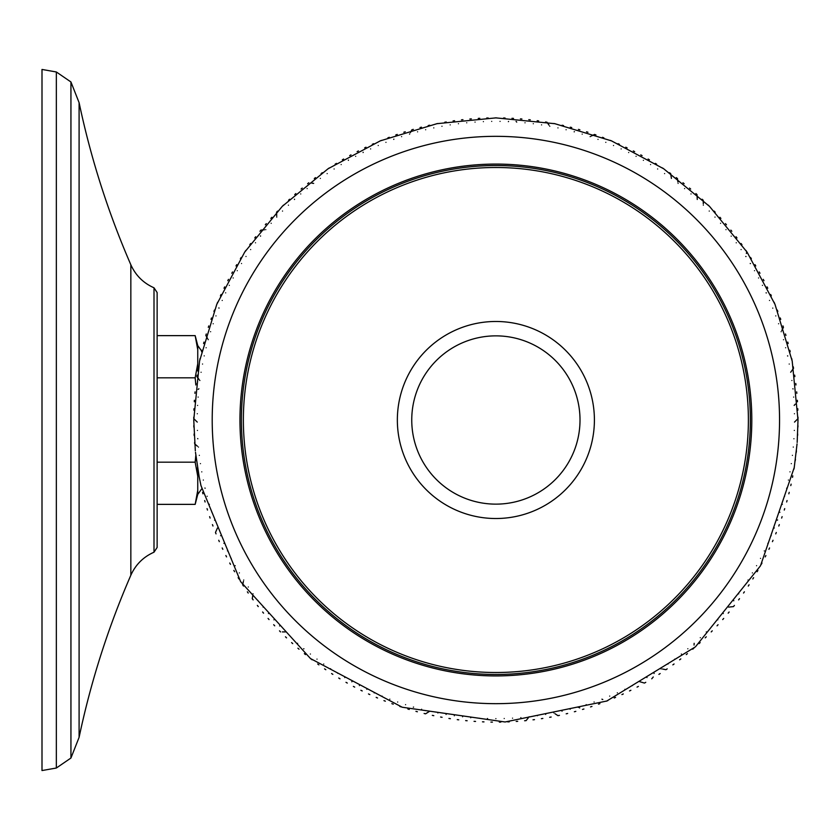 <?xml version="1.0" encoding="UTF-8"?>
<svg xmlns="http://www.w3.org/2000/svg" width="840" height="840" viewBox="0 0 840 840"><rect width="100%" height="100%" fill="white"/><g stroke="black" fill="none" stroke-linecap="round" stroke-linejoin="round"><path stroke-width="1.26" d="M42 770.553L42 69.447L56.343 71.978L56.343 768.023L42 770.553M197.747 371.038L197.747 349.671L195.163 335.632L157.133 335.632L157.133 292.551L157.133 547.449L157.133 504.368L195.163 504.368L197.747 494.413L201.716 488.88M197.747 363.783L195.163 377.822L157.133 377.822L157.133 504.368M157.133 462.179L195.163 462.179L197.747 476.217L197.747 490.329L195.163 504.368M195.163 377.822L195.825 384.699M195.825 455.301L195.163 462.179M197.001 495.033L197.201 493.899M794.504 422.09C799.145 426.794 799.145 426.794 794.504 422.09C799.145 426.794 799.145 426.794 794.504 422.09L798 418.645L797.99 417.144M193.767 417.144L193.757 418.645L197.253 422.09C192.612 426.794 192.612 426.794 197.253 422.09C192.612 426.794 192.612 426.794 197.253 422.09M495.884 718.63C500.556 723.314 500.556 723.314 495.884 718.63C491.211 723.303 491.211 723.303 495.884 718.63C491.211 723.303 491.211 723.303 495.884 718.63M487.546 718.515L487.536 718.515C492.082 723.324 492.082 723.324 487.536 718.515C492.082 723.324 492.082 723.324 487.536 718.515L487.368 718.683M487.536 718.515C482.738 723.062 482.738 723.062 487.536 718.515C482.738 723.062 482.738 723.062 487.536 718.515M479.209 718.169C483.62 723.093 483.62 723.093 479.209 718.169C483.62 723.093 483.62 723.093 479.209 718.169L479.209 718.169C474.285 722.578 474.285 722.578 479.209 718.169C474.285 722.578 474.285 722.578 479.209 718.169M470.894 717.591C465.843 721.854 465.843 721.854 470.894 717.591C465.843 721.854 465.843 721.854 470.894 717.591C475.156 722.642 475.156 722.642 470.894 717.591C475.156 722.642 475.156 722.642 470.894 717.591L470.705 717.749M462.588 716.772C466.715 721.938 466.715 721.938 462.588 716.772C466.715 721.938 466.715 721.938 462.588 716.772C457.422 720.899 457.422 720.899 462.588 716.772M454.314 715.732C458.294 721.004 458.294 721.004 454.314 715.732C449.043 719.702 449.043 719.702 454.314 715.732M446.072 714.452C449.904 719.838 449.904 719.838 446.072 714.452C449.904 719.838 449.904 719.838 446.072 714.452C440.685 718.284 440.685 718.284 446.072 714.452M437.871 712.95C441.556 718.442 441.556 718.442 437.871 712.95C432.38 716.625 432.38 716.625 437.871 712.95C432.38 716.625 432.38 716.625 437.871 712.95M429.713 711.218C424.127 714.735 424.127 714.735 429.713 711.218C433.241 716.803 433.241 716.803 429.713 711.218C433.241 716.803 433.241 716.803 429.713 711.218L425.565 713.822L424.106 713.475M421.606 709.254C424.977 714.945 424.977 714.945 421.606 709.254C424.977 714.945 424.977 714.945 421.606 709.254C415.926 712.614 415.926 712.614 421.606 709.254C415.926 712.614 415.926 712.614 421.606 709.254M413.564 707.07C407.788 710.273 407.788 710.273 413.564 707.07C407.788 710.273 407.788 710.273 413.564 707.07C416.766 712.845 416.766 712.845 413.564 707.07L413.354 707.186M405.584 704.655C408.629 710.525 408.629 710.525 405.584 704.655C408.629 710.525 408.629 710.525 405.584 704.655C399.714 707.7 399.714 707.7 405.584 704.655C399.714 707.7 399.714 707.7 405.584 704.655M397.667 702.02C400.544 707.973 400.544 707.973 397.667 702.02C400.544 707.973 400.544 707.973 397.667 702.02L397.667 702.02C391.724 704.897 391.724 704.897 397.667 702.02M389.834 699.174C392.543 705.201 392.543 705.201 389.834 699.174C392.543 705.201 392.543 705.201 389.834 699.174C383.806 701.883 383.806 701.883 389.834 699.174M382.074 696.098C384.615 702.208 384.615 702.208 382.074 696.098C375.974 698.639 375.974 698.639 382.074 696.098C375.974 698.639 375.974 698.639 382.074 696.098L382.263 696.549M374.409 692.811C368.245 695.184 368.245 695.184 374.409 692.811C368.245 695.184 368.245 695.184 374.409 692.811C376.782 698.985 376.782 698.985 374.409 692.811L374.189 692.905M366.839 689.315C369.044 695.552 369.044 695.552 366.839 689.315C369.044 695.552 369.044 695.552 366.839 689.315C360.612 691.509 360.612 691.509 366.839 689.315M359.373 685.608C361.399 691.908 361.399 691.908 359.373 685.608C361.399 691.908 361.399 691.908 359.373 685.608L359.373 685.608C353.084 687.635 353.084 687.635 359.373 685.608C353.084 687.635 353.084 687.635 359.373 685.608M352.012 681.692C345.66 683.54 345.66 683.54 352.012 681.692C345.66 683.54 345.66 683.54 352.012 681.692C353.85 688.044 353.85 688.044 352.012 681.692C353.85 688.044 353.85 688.044 352.012 681.692L351.781 681.765M344.757 677.575C346.427 683.97 346.427 683.97 344.757 677.575C338.363 679.245 338.363 679.245 344.757 677.575C338.363 679.245 338.363 679.245 344.757 677.575M337.628 673.26C339.119 679.697 339.119 679.697 337.628 673.26C339.119 679.697 339.119 679.697 337.628 673.26C331.191 674.74 331.191 674.74 337.628 673.26C331.191 674.74 331.191 674.74 337.628 673.26M330.614 668.735C331.926 675.224 331.926 675.224 330.614 668.735C331.926 675.224 331.926 675.224 330.614 668.735C324.135 670.047 324.135 670.047 330.614 668.735C324.135 670.047 324.135 670.047 330.614 668.735M323.736 664.03C324.86 670.541 324.86 670.541 323.736 664.03C324.86 670.541 324.86 670.541 323.736 664.03C317.226 665.154 317.226 665.154 323.736 664.03C317.226 665.154 317.226 665.154 323.736 664.03M316.995 659.127C317.93 665.669 317.93 665.669 316.995 659.127C317.93 665.669 317.93 665.669 316.995 659.127C310.454 660.072 310.454 660.072 316.995 659.127C310.454 660.072 310.454 660.072 316.995 659.127M310.38 654.034C311.147 660.607 311.147 660.607 310.38 654.034C311.147 660.607 311.147 660.607 310.38 654.034C303.818 654.801 303.818 654.801 310.38 654.034C303.818 654.801 303.818 654.801 310.38 654.034M303.923 648.764C297.339 649.341 297.339 649.341 303.923 648.764C297.339 649.341 297.339 649.341 303.923 648.764C304.5 655.357 304.5 655.357 303.923 648.764C304.5 655.357 304.5 655.357 303.923 648.764L303.681 648.784M297.612 643.314C298 649.919 298 649.919 297.612 643.314C298 649.919 298 649.919 297.612 643.314C291.007 643.713 291.007 643.713 297.612 643.314C291.007 643.713 291.007 643.713 297.612 643.314M291.449 637.697C291.659 644.301 291.659 644.301 291.449 637.697C284.844 637.907 284.844 637.907 291.449 637.697C284.844 637.907 284.844 637.907 291.449 637.697M285.453 631.9C278.838 631.922 278.838 631.922 285.453 631.9C285.474 638.516 285.474 638.516 285.453 631.9C285.474 638.516 285.474 638.516 285.453 631.9L282.366 631.911M279.615 625.947C279.457 632.551 279.457 632.551 279.615 625.947C279.457 632.551 279.457 632.551 279.615 625.947C273.01 625.779 273.01 625.779 279.615 625.947C273.01 625.779 273.01 625.779 279.615 625.947M273.956 619.825C273.609 626.43 273.609 626.43 273.956 619.825C267.351 619.479 267.351 619.479 273.956 619.825C267.351 619.479 267.351 619.479 273.956 619.825M268.454 613.547C267.928 620.141 267.928 620.141 268.454 613.547C267.928 620.141 267.928 620.141 268.454 613.547C261.87 613.022 261.87 613.022 268.454 613.547C261.87 613.022 261.87 613.022 268.454 613.547M263.141 607.121C262.427 613.694 262.427 613.694 263.141 607.121C262.427 613.694 262.427 613.694 263.141 607.121C256.567 606.407 256.567 606.407 263.141 607.121M258.006 600.558C257.113 607.1 257.113 607.1 258.006 600.558C257.113 607.1 257.113 607.1 258.006 600.558C251.465 599.655 251.465 599.655 258.006 600.558C251.465 599.655 251.465 599.655 258.006 600.558M253.06 593.838C251.979 600.369 251.979 600.369 253.06 593.838C246.54 592.767 246.54 592.767 253.06 593.838C246.54 592.767 246.54 592.767 253.06 593.838M253.155 599.886L252.263 598.678L252.777 595.581M248.304 586.992C247.034 593.481 247.034 593.481 248.304 586.992C247.034 593.481 247.034 593.481 248.304 586.992C241.815 585.732 241.815 585.732 248.304 586.992C241.815 585.732 241.815 585.732 248.304 586.992M243.737 580.02C242.288 586.467 242.288 586.467 243.737 580.02C237.29 578.571 237.29 578.571 243.737 580.02C237.29 578.571 237.29 578.571 243.737 580.02M243.484 586.058L242.666 584.798L243.432 581.343M239.369 572.912C237.741 579.327 237.741 579.327 239.369 572.912C237.741 579.327 237.741 579.327 239.369 572.912C232.953 571.295 232.953 571.295 239.369 572.912C232.953 571.295 232.953 571.295 239.369 572.912M235.19 565.688C233.394 572.05 233.394 572.05 235.19 565.688C233.394 572.05 233.394 572.05 235.19 565.688C228.837 563.892 228.837 563.892 235.19 565.688M231.231 558.359C229.247 564.669 229.247 564.669 231.231 558.359C229.247 564.669 229.247 564.669 231.231 558.359C224.921 556.385 224.921 556.385 231.231 558.359M227.472 550.914C225.32 557.162 225.32 557.162 227.472 550.914C225.32 557.162 225.32 557.162 227.472 550.914C221.225 548.762 221.225 548.762 227.472 550.914M223.913 543.365C221.592 549.559 221.592 549.559 223.913 543.365C221.592 549.559 221.592 549.559 223.913 543.365C217.728 541.044 217.728 541.044 223.913 543.365C217.728 541.044 217.728 541.044 223.913 543.365M220.584 535.721C218.085 541.842 218.085 541.842 220.584 535.721C218.085 541.842 218.085 541.842 220.584 535.721C214.463 533.232 214.463 533.232 220.584 535.721M217.455 527.993C214.788 534.041 214.788 534.041 217.455 527.993C211.407 525.326 211.407 525.326 217.455 527.993L216.909 529.242M216.038 533.873L215.481 532.476L216.741 529.599M214.547 520.181C211.712 526.144 211.712 526.144 214.547 520.181C211.712 526.144 211.712 526.144 214.547 520.181C208.583 517.346 208.583 517.346 214.547 520.181C208.583 517.346 208.583 517.346 214.547 520.181M211.859 512.284C208.856 518.175 208.856 518.175 211.859 512.284C208.856 518.175 208.856 518.175 211.859 512.284C205.968 509.281 205.968 509.281 211.859 512.284M209.391 504.315C206.231 510.122 206.231 510.122 209.391 504.315C206.231 510.122 206.231 510.122 209.391 504.315L209.391 504.315C203.595 501.155 203.595 501.155 209.391 504.315C203.595 501.155 203.595 501.155 209.391 504.315M207.155 496.282C203.826 501.995 203.826 501.995 207.155 496.282C201.442 492.965 201.442 492.965 207.155 496.282C201.442 492.965 201.442 492.965 207.155 496.282M205.139 488.197C199.521 484.712 199.521 484.712 205.139 488.197C199.521 484.712 199.521 484.712 205.139 488.197C201.653 493.815 201.653 493.815 205.139 488.197C201.653 493.815 201.653 493.815 205.139 488.197L204.928 488.061M203.343 480.05C199.71 485.572 199.71 485.572 203.343 480.05C199.71 485.572 199.71 485.572 203.343 480.05C197.831 476.406 197.831 476.406 203.343 480.05M201.779 471.86C197.988 477.278 197.988 477.278 201.779 471.86C197.988 477.278 197.988 477.278 201.779 471.86C196.371 468.069 196.371 468.069 201.779 471.86M200.445 463.628C196.508 468.93 196.508 468.93 200.445 463.628C196.508 468.93 196.508 468.93 200.445 463.628C195.143 459.69 195.143 459.69 200.445 463.628C195.143 459.69 195.143 459.69 200.445 463.628M199.343 455.364C195.258 460.551 195.258 460.551 199.343 455.364C195.258 460.551 195.258 460.551 199.343 455.364C194.156 451.269 194.156 451.269 199.343 455.364M198.471 447.069C194.24 452.141 194.24 452.141 198.471 447.069C194.24 452.141 194.24 452.141 198.471 447.069C193.4 442.838 193.4 442.838 198.471 447.069M197.431 446.197L194.712 443.93L194.597 442.428M197.831 438.753C192.875 434.385 192.875 434.385 197.831 438.753C192.875 434.385 192.875 434.385 197.831 438.753C193.463 443.709 193.463 443.709 197.831 438.753C193.463 443.709 193.463 443.709 197.831 438.753L197.652 438.585M197.431 430.427C192.916 435.257 192.916 435.257 197.431 430.427C192.916 435.257 192.916 435.257 197.431 430.427C192.591 425.911 192.591 425.911 197.431 430.427M794.336 430.427C799.166 425.911 799.166 425.911 794.336 430.427C799.166 425.911 799.166 425.911 794.336 430.427L794.336 430.427C798.84 435.257 798.84 435.257 794.336 430.427C798.84 435.257 798.84 435.257 794.336 430.427M793.926 438.753C798.882 434.375 798.882 434.375 793.926 438.753C798.294 443.709 798.294 443.709 793.926 438.753M793.286 447.069C798.368 442.838 798.368 442.838 793.286 447.069C798.368 442.838 798.368 442.838 793.286 447.069C797.517 452.141 797.517 452.141 793.286 447.069C797.517 452.141 797.517 452.141 793.286 447.069M792.414 455.364C797.611 451.269 797.611 451.269 792.414 455.364C797.611 451.269 797.611 451.269 792.414 455.364C796.499 460.551 796.499 460.551 792.414 455.364L792.414 455.354M791.312 463.628C796.614 459.68 796.614 459.68 791.312 463.628C796.614 459.68 796.614 459.68 791.312 463.628C795.249 468.93 795.249 468.93 791.312 463.628C795.249 468.93 795.249 468.93 791.312 463.628M789.978 471.86C795.396 468.069 795.396 468.069 789.978 471.86C793.769 477.267 793.769 477.267 789.978 471.86M788.413 480.05C793.937 476.406 793.937 476.406 788.413 480.05C793.937 476.406 793.937 476.406 788.413 480.05C792.047 485.562 792.047 485.562 788.413 480.05C792.047 485.562 792.047 485.562 788.413 480.05M786.618 488.197C792.246 484.712 792.246 484.712 786.618 488.197C792.246 484.712 792.246 484.712 786.618 488.197C790.104 493.815 790.104 493.815 786.618 488.197C790.104 493.815 790.104 493.815 786.618 488.197M784.602 496.282C790.325 492.965 790.325 492.965 784.602 496.282C790.325 492.965 790.325 492.965 784.602 496.282C787.931 501.995 787.931 501.995 784.602 496.282M782.365 504.315C788.172 501.155 788.172 501.155 782.365 504.315C785.526 510.122 785.526 510.122 782.365 504.315M779.898 512.284C785.788 509.281 785.788 509.281 779.898 512.284C782.901 518.175 782.901 518.175 779.898 512.284C782.901 518.175 782.901 518.175 779.898 512.284M777.21 520.181C783.185 517.346 783.185 517.346 777.21 520.181C780.045 526.144 780.045 526.144 777.21 520.181C780.045 526.144 780.045 526.144 777.21 520.181L777.641 519.971M774.302 527.993C780.35 525.326 780.35 525.326 774.302 527.993C780.35 525.326 780.35 525.326 774.302 527.993C776.969 534.041 776.969 534.041 774.302 527.993C776.969 534.041 776.969 534.041 774.302 527.993M771.183 535.721C777.304 533.232 777.304 533.232 771.183 535.721C777.304 533.232 777.304 533.232 771.183 535.721C773.672 541.842 773.672 541.842 771.183 535.721C773.672 541.842 773.672 541.842 771.183 535.721M767.844 543.365C774.029 541.044 774.029 541.044 767.844 543.365C770.165 549.549 770.165 549.549 767.844 543.365C770.165 549.549 770.165 549.549 767.844 543.365M764.284 550.914C770.543 548.762 770.543 548.762 764.284 550.914C770.543 548.762 770.543 548.762 764.284 550.914C766.437 557.162 766.437 557.162 764.284 550.914M760.525 558.359C766.836 556.374 766.836 556.374 760.525 558.359C762.51 564.659 762.51 564.659 760.525 558.359C762.51 564.659 762.51 564.659 760.525 558.359M756.567 565.688C762.92 563.892 762.92 563.892 756.567 565.688L756.567 565.688C758.363 572.05 758.363 572.05 756.567 565.688C758.363 572.05 758.363 572.05 756.567 565.688M752.399 572.912C758.803 571.295 758.803 571.295 752.399 572.912C758.803 571.295 758.803 571.295 752.399 572.912C754.016 579.317 754.016 579.317 752.399 572.912C754.016 579.317 754.016 579.317 752.399 572.912M748.02 580.02C754.477 578.571 754.477 578.571 748.02 580.02C749.469 586.467 749.469 586.467 748.02 580.02C749.469 586.467 749.469 586.467 748.02 580.02M743.463 586.992C749.952 585.732 749.952 585.732 743.463 586.992C749.952 585.732 749.952 585.732 743.463 586.992C744.723 593.481 744.723 593.481 743.463 586.992C744.723 593.481 744.723 593.481 743.463 586.992M738.696 593.838C745.216 592.767 745.216 592.767 738.696 593.838C745.216 592.767 745.216 592.767 738.696 593.838L738.696 593.838C739.778 600.359 739.778 600.359 738.696 593.838C739.778 600.359 739.778 600.359 738.696 593.838M733.75 600.558C734.643 607.1 734.643 607.1 733.75 600.558C734.643 607.1 734.643 607.1 733.75 600.558C740.303 599.655 740.303 599.655 733.75 600.558C740.303 599.655 740.303 599.655 733.75 600.558L733.782 600.8M728.616 607.121C735.189 606.407 735.189 606.407 728.616 607.121C729.33 613.694 729.33 613.694 728.616 607.121L729.971 606.974M734.412 605.409L733.488 606.596L730.359 606.932M723.303 613.547C729.887 613.022 729.887 613.022 723.303 613.547C729.887 613.022 729.887 613.022 723.303 613.547C723.828 620.141 723.828 620.141 723.303 613.547C723.828 620.141 723.828 620.141 723.303 613.547M717.812 619.825C724.405 619.479 724.405 619.479 717.812 619.825C724.405 619.479 724.405 619.479 717.812 619.825C718.158 626.42 718.158 626.42 717.812 619.825C718.158 626.42 718.158 626.42 717.812 619.825M712.142 625.947C718.746 625.779 718.746 625.779 712.142 625.947C718.746 625.779 718.746 625.779 712.142 625.947C712.299 632.551 712.299 632.551 712.142 625.947C712.299 632.551 712.299 632.551 712.142 625.947M706.303 631.9C712.919 631.922 712.919 631.922 706.303 631.9C712.919 631.922 712.919 631.922 706.303 631.9C706.283 638.516 706.283 638.516 706.303 631.9C706.283 638.516 706.283 638.516 706.303 631.9M700.308 637.697C706.913 637.907 706.913 637.907 700.308 637.697C706.913 637.907 706.913 637.907 700.308 637.697C700.098 644.301 700.098 644.301 700.308 637.697C700.098 644.301 700.098 644.301 700.308 637.697M694.155 643.314C693.756 649.919 693.756 649.919 694.155 643.314C700.749 643.713 700.749 643.713 694.155 643.314C700.749 643.713 700.749 643.713 694.155 643.314L694.05 645.067M687.834 648.764C694.428 649.341 694.428 649.341 687.834 648.764C694.428 649.341 694.428 649.341 687.834 648.764C687.256 655.347 687.256 655.347 687.834 648.764C687.256 655.347 687.256 655.347 687.834 648.764M681.376 654.034C687.939 654.801 687.939 654.801 681.376 654.034C687.939 654.801 687.939 654.801 681.376 654.034C680.621 660.607 680.621 660.607 681.376 654.034C680.621 660.607 680.621 660.607 681.376 654.034M674.772 659.127C681.314 660.072 681.314 660.072 674.772 659.127C681.314 660.072 681.314 660.072 674.772 659.127C673.827 665.669 673.827 665.669 674.772 659.127M668.021 664.03C674.541 665.154 674.541 665.154 668.021 664.03C666.897 670.541 666.897 670.541 668.021 664.03C666.897 670.541 666.897 670.541 668.021 664.03M661.143 668.735C659.831 675.213 659.831 675.213 661.143 668.735C659.831 675.213 659.831 675.213 661.143 668.735C667.622 670.047 667.622 670.047 661.143 668.735L661.091 668.976M667.191 668.861L665.952 669.711L662.476 669.008M654.129 673.26C652.649 679.697 652.649 679.697 654.129 673.26C660.576 674.74 660.576 674.74 654.129 673.26C660.576 674.74 660.576 674.74 654.129 673.26L654.077 673.491M653.268 676.988L651.746 678.815M647 677.575C653.394 679.245 653.394 679.245 647 677.575C653.394 679.245 653.394 679.245 647 677.575C645.33 683.97 645.33 683.97 647 677.575C645.33 683.97 645.33 683.97 647 677.575M639.744 681.692C646.097 683.54 646.097 683.54 639.744 681.692C637.907 688.044 637.907 688.044 639.744 681.692L641.057 682.07M645.76 682.322L644.458 683.067L641.434 682.185M632.384 685.608C638.683 687.635 638.683 687.635 632.384 685.608C638.683 687.635 638.683 687.635 632.384 685.608C630.368 691.898 630.368 691.898 632.384 685.608C630.368 691.898 630.368 691.898 632.384 685.608M624.918 689.315C631.155 691.509 631.155 691.509 624.918 689.315C631.155 691.509 631.155 691.509 624.918 689.315C622.724 695.552 622.724 695.552 624.918 689.315C622.724 695.552 622.724 695.552 624.918 689.315M617.348 692.811C614.975 698.985 614.975 698.985 617.348 692.811C614.975 698.985 614.975 698.985 617.348 692.811C623.522 695.184 623.522 695.184 617.348 692.811C623.522 695.184 623.522 695.184 617.348 692.811L617.348 692.822M609.683 696.098C615.783 698.639 615.783 698.639 609.683 696.098C615.783 698.639 615.783 698.639 609.683 696.098C607.142 702.198 607.142 702.198 609.683 696.098C607.142 702.198 607.142 702.198 609.683 696.098M601.923 699.174C607.961 701.883 607.961 701.883 601.923 699.174C599.214 705.201 599.214 705.201 601.923 699.174C599.214 705.201 599.214 705.201 601.923 699.174L602.784 699.552M594.09 702.02C600.044 704.897 600.044 704.897 594.09 702.02C600.044 704.897 600.044 704.897 594.09 702.02C591.213 707.973 591.213 707.973 594.09 702.02C591.213 707.973 591.213 707.973 594.09 702.02M586.173 704.655C592.043 707.7 592.043 707.7 586.173 704.655C592.043 707.7 592.043 707.7 586.173 704.655C583.139 710.525 583.139 710.525 586.173 704.655C583.139 710.525 583.139 710.525 586.173 704.655M579.726 707.921L578.193 707.07C583.978 710.273 583.978 710.273 578.193 707.07L578.077 707.28M578.193 707.07C574.99 712.845 574.99 712.845 578.193 707.07C574.99 712.845 574.99 712.845 578.193 707.07M570.15 709.254C575.841 712.614 575.841 712.614 570.15 709.254C575.841 712.614 575.841 712.614 570.15 709.254C566.779 714.945 566.779 714.945 570.15 709.254C566.779 714.945 566.779 714.945 570.15 709.254M562.044 711.218C567.63 714.735 567.63 714.735 562.044 711.218C567.63 714.735 567.63 714.735 562.044 711.218C558.516 716.803 558.516 716.803 562.044 711.218C558.516 716.803 558.516 716.803 562.044 711.218M553.885 712.95C559.377 716.625 559.377 716.625 553.885 712.95C550.211 718.442 550.211 718.442 553.885 712.95C550.211 718.442 550.211 718.442 553.885 712.95M559.429 715.365L557.96 715.67L555.02 713.706M545.685 714.452C551.072 718.284 551.072 718.284 545.685 714.452C551.072 718.284 551.072 718.284 545.685 714.452C541.852 719.838 541.852 719.838 545.685 714.452M537.442 715.732C542.724 719.702 542.724 719.702 537.442 715.732C533.463 721.004 533.463 721.004 537.442 715.732M529.168 716.772C534.335 720.899 534.335 720.899 529.168 716.772C534.335 720.899 534.335 720.899 529.168 716.772L529.168 716.772C525.042 721.938 525.042 721.938 529.168 716.772M528.318 717.832L526.113 720.605L524.611 720.751M520.863 717.591C525.913 721.854 525.913 721.854 520.863 717.591C525.913 721.854 525.913 721.854 520.863 717.591C516.6 722.631 516.6 722.631 520.863 717.591C516.6 722.631 516.6 722.631 520.863 717.591M512.547 718.169C517.482 722.578 517.482 722.578 512.547 718.169C517.482 722.578 517.482 722.578 512.547 718.169C508.148 723.093 508.148 723.093 512.547 718.169C508.148 723.093 508.148 723.093 512.547 718.169M504.221 718.515C509.019 723.062 509.019 723.062 504.221 718.515C509.019 723.062 509.019 723.062 504.221 718.515C499.674 723.324 499.674 723.324 504.221 718.515C499.674 723.324 499.674 723.324 504.221 718.515M197.305 413.742C192.538 418.32 192.538 418.32 197.305 413.742C192.538 418.32 192.538 418.32 197.305 413.742C192.738 408.975 192.738 408.975 197.305 413.742C192.738 408.975 192.738 408.975 197.305 413.742M197.6 405.416C192.707 409.857 192.707 409.857 197.6 405.416C192.707 409.857 192.707 409.857 197.6 405.416C193.158 400.512 193.158 400.512 197.6 405.416M198.125 397.089C193.106 401.394 193.106 401.394 198.125 397.089C193.82 392.07 193.82 392.07 198.125 397.089M198.881 388.784C193.746 392.942 193.746 392.942 198.881 388.784C194.722 383.649 194.722 383.649 198.881 388.784L198.156 389.372M199.868 380.499C195.857 375.249 195.857 375.249 199.868 380.499C194.618 384.52 194.618 384.52 199.868 380.499L199.721 380.31M199.038 379.428L196.886 376.604L197.106 375.123M201.085 372.256C195.72 376.12 195.72 376.12 201.085 372.256C197.222 366.891 197.222 366.891 201.085 372.256M202.535 364.046C197.064 367.762 197.064 367.762 202.535 364.046C197.064 367.762 197.064 367.762 202.535 364.046C198.817 358.575 198.817 358.575 202.535 364.046M204.215 355.877C198.639 359.436 198.639 359.436 204.215 355.877L204.215 355.877C200.655 350.301 200.655 350.301 204.215 355.877C200.655 350.301 200.655 350.301 204.215 355.877M206.115 347.75C200.445 351.162 200.445 351.162 206.115 347.75C200.445 351.162 200.445 351.162 206.115 347.75C202.713 342.09 202.713 342.09 206.115 347.75M208.247 339.696C205.002 333.931 205.002 333.931 208.247 339.696C202.482 342.941 202.482 342.941 208.247 339.696C202.482 342.941 202.482 342.941 208.247 339.696L208.131 339.476M207.575 338.51L205.842 335.423L206.262 333.974M210.599 331.695C204.75 334.772 204.75 334.772 210.599 331.695C204.75 334.772 204.75 334.772 210.599 331.695C207.522 325.846 207.522 325.846 210.599 331.695M213.181 323.757C207.249 326.676 207.249 326.676 213.181 323.757C210.263 317.835 210.263 317.835 213.181 323.757M215.975 315.903C209.969 318.654 209.969 318.654 215.975 315.903C213.224 309.897 213.224 309.897 215.975 315.903C213.224 309.897 213.224 309.897 215.975 315.903M218.988 308.133C216.405 302.043 216.405 302.043 218.988 308.133C216.405 302.043 216.405 302.043 218.988 308.133C212.909 310.716 212.909 310.716 218.988 308.133C212.909 310.716 212.909 310.716 218.988 308.133L218.894 307.902M222.222 300.447C216.069 302.852 216.069 302.852 222.222 300.447C219.807 294.294 219.807 294.294 222.222 300.447M225.666 292.845C219.45 295.092 219.45 295.092 225.666 292.845C219.45 295.092 219.45 295.092 225.666 292.845C223.429 286.629 223.429 286.629 225.666 292.845M229.32 285.348C223.041 287.417 223.041 287.417 229.32 285.348C223.041 287.417 223.041 287.417 229.32 285.348C227.262 279.08 227.262 279.08 229.32 285.348C227.262 279.08 227.262 279.08 229.32 285.348M233.184 277.967C226.853 279.846 226.853 279.846 233.184 277.967C226.853 279.846 226.853 279.846 233.184 277.967C231.294 271.625 231.294 271.625 233.184 277.967C231.294 271.625 231.294 271.625 233.184 277.967M237.258 270.68C230.874 272.391 230.874 272.391 237.258 270.68C230.874 272.391 230.874 272.391 237.258 270.68C235.547 264.296 235.547 264.296 237.258 270.68M241.521 263.519C235.095 265.052 235.095 265.052 241.521 263.519C235.095 265.052 235.095 265.052 241.521 263.519L241.521 263.519C239.988 257.093 239.988 257.093 241.521 263.519M245.994 256.484C239.526 257.828 239.526 257.828 245.994 256.484C239.526 257.828 239.526 257.828 245.994 256.484C244.64 250.005 244.64 250.005 245.994 256.484C244.64 250.005 244.64 250.005 245.994 256.484M250.656 249.564C244.146 250.74 244.146 250.74 250.656 249.564C244.146 250.74 244.146 250.74 250.656 249.564C249.491 243.065 249.491 243.065 250.656 249.564C249.491 243.065 249.491 243.065 250.656 249.564M255.507 242.781C248.976 243.779 248.976 243.779 255.507 242.781C248.976 243.779 248.976 243.779 255.507 242.781L255.507 242.781C254.52 236.25 254.52 236.25 255.507 242.781M260.547 236.145C259.749 229.583 259.749 229.583 260.547 236.145C259.749 229.583 259.749 229.583 260.547 236.145C253.995 236.943 253.995 236.943 260.547 236.145C253.995 236.943 253.995 236.943 260.547 236.145L260.526 235.904M265.776 229.646C259.192 230.265 259.192 230.265 265.776 229.646L265.776 229.646C265.156 223.062 265.156 223.062 265.776 229.646M259.959 231.273L260.894 230.108L264.422 229.772M271.183 223.293C264.59 223.734 264.59 223.734 271.183 223.293C264.59 223.734 264.59 223.734 271.183 223.293C270.743 216.699 270.743 216.699 271.183 223.293C270.743 216.699 270.743 216.699 271.183 223.293M276.759 217.098C276.507 210.494 276.507 210.494 276.759 217.098C270.155 217.35 270.155 217.35 276.759 217.098C270.155 217.35 270.155 217.35 276.759 217.098L276.748 216.857M276.707 215.744L276.57 212.195L277.61 211.113M282.513 211.06C275.898 211.124 275.898 211.124 282.513 211.06C275.898 211.124 275.898 211.124 282.513 211.06C282.44 204.446 282.44 204.446 282.513 211.06C282.44 204.446 282.44 204.446 282.513 211.06M288.435 205.18C281.82 205.065 281.82 205.065 288.435 205.18C281.82 205.065 281.82 205.065 288.435 205.18C288.55 198.576 288.55 198.576 288.435 205.18C288.55 198.576 288.55 198.576 288.435 205.18M294.504 199.469C294.808 192.875 294.808 192.875 294.504 199.469C294.808 192.875 294.808 192.875 294.504 199.469C287.91 199.174 287.91 199.174 294.504 199.469C287.91 199.174 287.91 199.174 294.504 199.469L294.525 199.227M300.741 193.935C294.147 193.452 294.147 193.452 300.741 193.935C294.147 193.452 294.147 193.452 300.741 193.935L300.741 193.935C301.224 187.341 301.224 187.341 300.741 193.935C301.224 187.341 301.224 187.341 300.741 193.935M307.135 188.58C300.552 187.908 300.552 187.908 307.135 188.58C300.552 187.908 300.552 187.908 307.135 188.58C307.797 181.997 307.797 181.997 307.135 188.58C307.797 181.997 307.797 181.997 307.135 188.58M313.667 183.393C307.115 182.542 307.115 182.542 313.667 183.393C314.517 176.841 314.517 176.841 313.667 183.393C314.517 176.841 314.517 176.841 313.667 183.393L311.923 183.172M320.344 178.395C313.814 177.366 313.814 177.366 320.344 178.395C313.814 177.366 313.814 177.366 320.344 178.395C321.384 171.875 321.384 171.875 320.344 178.395C321.384 171.875 321.384 171.875 320.344 178.395M327.159 173.597C320.659 172.379 320.659 172.379 327.159 173.597C328.377 167.097 328.377 167.097 327.159 173.597C328.377 167.097 328.377 167.097 327.159 173.597M334.11 168.977C327.642 167.58 327.642 167.58 334.11 168.977C327.642 167.58 327.642 167.58 334.11 168.977L334.11 168.977C335.506 162.519 335.506 162.519 334.11 168.977C335.506 162.519 335.506 162.519 334.11 168.977M341.177 164.556C334.761 162.981 334.761 162.981 341.177 164.556C334.761 162.981 334.761 162.981 341.177 164.556C342.752 158.141 342.752 158.141 341.177 164.556C342.752 158.141 342.752 158.141 341.177 164.556M348.369 160.335C350.123 153.972 350.123 153.972 348.369 160.335C350.123 153.972 350.123 153.972 348.369 160.335C341.995 158.582 341.995 158.582 348.369 160.335C341.995 158.582 341.995 158.582 348.369 160.335L348.432 160.104M355.677 156.324C349.356 154.392 349.356 154.392 355.677 156.324C349.356 154.392 349.356 154.392 355.677 156.324C357.609 150.003 357.609 150.003 355.677 156.324C357.609 150.003 357.609 150.003 355.677 156.324M363.101 152.513C365.201 146.244 365.201 146.244 363.101 152.513C356.832 150.402 356.832 150.402 363.101 152.513C356.832 150.402 356.832 150.402 363.101 152.513L363.174 152.281M370.619 148.911C364.413 146.622 364.413 146.622 370.619 148.911C364.413 146.622 364.413 146.622 370.619 148.911C372.897 142.706 372.897 142.706 370.619 148.911M378.231 145.52C372.099 143.062 372.099 143.062 378.231 145.52C372.099 143.062 372.099 143.062 378.231 145.52C380.688 139.377 380.688 139.377 378.231 145.52C380.688 139.377 380.688 139.377 378.231 145.52M385.949 142.338C379.88 139.713 379.88 139.713 385.949 142.338C379.88 139.713 379.88 139.713 385.949 142.338C388.574 136.269 388.574 136.269 385.949 142.338M393.74 139.377C396.532 133.382 396.532 133.382 393.74 139.377C396.532 133.382 396.532 133.382 393.74 139.377C387.744 136.584 387.744 136.584 393.74 139.377C387.744 136.584 387.744 136.584 393.74 139.377L393.844 139.156M401.615 136.637C395.703 133.675 395.703 133.675 401.615 136.637C395.703 133.675 395.703 133.675 401.615 136.637C404.576 130.725 404.576 130.725 401.615 136.637M409.563 134.117C412.692 128.289 412.692 128.289 409.563 134.117C403.736 130.988 403.736 130.988 409.563 134.117L409.679 133.896M410.393 132.562L411.884 129.791L413.322 129.381M417.585 131.817C411.842 128.53 411.842 128.53 417.585 131.817C411.842 128.53 411.842 128.53 417.585 131.817C420.861 126.073 420.861 126.073 417.585 131.817C420.861 126.073 420.861 126.073 417.585 131.817M425.659 129.738C420.011 126.294 420.011 126.294 425.659 129.738C420.011 126.294 420.011 126.294 425.659 129.738C429.104 124.1 429.104 124.1 425.659 129.738C429.104 124.1 429.104 124.1 425.659 129.738M433.786 127.89C428.243 124.289 428.243 124.289 433.786 127.89C437.388 122.346 437.388 122.346 433.786 127.89M441.966 126.273C436.527 122.514 436.527 122.514 441.966 126.273C436.527 122.514 436.527 122.514 441.966 126.273C445.725 120.834 445.725 120.834 441.966 126.273C445.725 120.834 445.725 120.834 441.966 126.273M450.188 124.877C444.854 120.981 444.854 120.981 450.188 124.877C444.854 120.981 444.854 120.981 450.188 124.877C454.094 119.553 454.094 119.553 450.188 124.877C454.094 119.553 454.094 119.553 450.188 124.877M458.451 123.722C453.222 119.669 453.222 119.669 458.451 123.722C462.504 118.503 462.504 118.503 458.451 123.722C462.504 118.503 462.504 118.503 458.451 123.722M466.736 122.787C461.632 118.598 461.632 118.598 466.736 122.787C470.935 117.684 470.935 117.684 466.736 122.787C470.935 117.684 470.935 117.684 466.736 122.787M475.052 122.094C470.054 117.758 470.054 117.758 475.052 122.094C470.054 117.758 470.054 117.758 475.052 122.094C479.378 117.107 479.378 117.107 475.052 122.094M483.378 121.632C478.506 117.148 478.506 117.148 483.378 121.632C478.506 117.148 478.506 117.148 483.378 121.632L483.378 121.632C487.851 116.76 487.851 116.76 483.378 121.632C487.851 116.76 487.851 116.76 483.378 121.632M491.705 121.391C486.969 116.781 486.969 116.781 491.705 121.391C496.314 116.655 496.314 116.655 491.705 121.391C496.314 116.655 496.314 116.655 491.705 121.391M500.052 121.391C495.443 116.655 495.443 116.655 500.052 121.391C504.788 116.792 504.788 116.792 500.052 121.391M508.389 121.632C513.25 117.159 513.25 117.159 508.389 121.632C513.25 117.159 513.25 117.159 508.389 121.632C503.906 116.76 503.906 116.76 508.389 121.632C503.906 116.76 503.906 116.76 508.389 121.632L508.568 121.464M516.716 122.094C512.369 117.107 512.369 117.107 516.716 122.094C521.703 117.758 521.703 117.758 516.716 122.094L516.096 121.391M525.021 122.787C520.821 117.684 520.821 117.684 525.021 122.787C520.821 117.684 520.821 117.684 525.021 122.787C530.124 118.598 530.124 118.598 525.021 122.787C530.124 118.598 530.124 118.598 525.021 122.787M533.306 123.722C529.253 118.492 529.253 118.492 533.306 123.722C538.534 119.669 538.534 119.669 533.306 123.722M541.569 124.877C537.663 119.543 537.663 119.543 541.569 124.877L541.569 124.877C546.903 120.981 546.903 120.981 541.569 124.877C546.903 120.981 546.903 120.981 541.569 124.877M549.791 126.273C546.032 120.834 546.032 120.834 549.791 126.273L549.791 126.273C555.23 122.525 555.23 122.525 549.791 126.273C555.23 122.525 555.23 122.525 549.791 126.273M545.528 121.989L547.008 122.241L549.014 125.15M557.97 127.89C554.369 122.346 554.369 122.346 557.97 127.89C563.514 124.289 563.514 124.289 557.97 127.89M566.097 129.738C562.653 124.1 562.653 124.1 566.097 129.738C562.653 124.1 562.653 124.1 566.097 129.738L566.097 129.738C571.746 126.294 571.746 126.294 566.097 129.738C571.746 126.294 571.746 126.294 566.097 129.738M574.182 131.817C579.915 128.53 579.915 128.53 574.182 131.817C579.915 128.53 579.915 128.53 574.182 131.817C570.896 126.073 570.896 126.073 574.182 131.817C570.896 126.073 570.896 126.073 574.182 131.817L574.392 131.691M582.194 134.117C579.075 128.289 579.075 128.289 582.194 134.117C579.075 128.289 579.075 128.289 582.194 134.117C588.021 130.988 588.021 130.988 582.194 134.117M590.142 136.637C596.053 133.675 596.053 133.675 590.142 136.637C587.181 130.725 587.181 130.725 590.142 136.637C587.181 130.725 587.181 130.725 590.142 136.637L590.363 136.521M591.36 136.028L594.531 134.442L595.949 134.935M598.017 139.377C595.224 133.382 595.224 133.382 598.017 139.377C604.002 136.584 604.002 136.584 598.017 139.377M605.819 142.338C603.183 136.269 603.183 136.269 605.819 142.338C611.877 139.713 611.877 139.713 605.819 142.338C611.877 139.713 611.877 139.713 605.819 142.338M613.525 145.52C611.069 139.377 611.069 139.377 613.525 145.52C611.069 139.377 611.069 139.377 613.525 145.52C619.658 143.062 619.658 143.062 613.525 145.52C619.658 143.062 619.658 143.062 613.525 145.52M621.138 148.911C618.86 142.706 618.86 142.706 621.138 148.911C618.86 142.706 618.86 142.706 621.138 148.911C627.344 146.622 627.344 146.622 621.138 148.911M628.667 152.513C626.556 146.244 626.556 146.244 628.667 152.513C626.556 146.244 626.556 146.244 628.667 152.513C634.925 150.402 634.925 150.402 628.667 152.513C634.925 150.402 634.925 150.402 628.667 152.513M636.079 156.324C634.148 150.003 634.148 150.003 636.079 156.324C634.148 150.003 634.148 150.003 636.079 156.324C642.4 154.392 642.4 154.392 636.079 156.324C642.4 154.392 642.4 154.392 636.079 156.324M643.388 160.335C641.634 153.962 641.634 153.962 643.388 160.335C641.634 153.962 641.634 153.962 643.388 160.335C649.761 158.582 649.761 158.582 643.388 160.335C649.761 158.582 649.761 158.582 643.388 160.335M650.58 164.556C649.005 158.141 649.005 158.141 650.58 164.556C649.005 158.141 649.005 158.141 650.58 164.556C656.996 162.981 656.996 162.981 650.58 164.556C656.996 162.981 656.996 162.981 650.58 164.556M657.647 168.977C656.25 162.519 656.25 162.519 657.647 168.977C656.25 162.519 656.25 162.519 657.647 168.977C664.115 167.58 664.115 167.58 657.647 168.977C664.115 167.58 664.115 167.58 657.647 168.977M664.598 173.597C663.38 167.097 663.38 167.097 664.598 173.597C663.38 167.097 663.38 167.097 664.598 173.597L664.598 173.597C671.097 172.379 671.097 172.379 664.598 173.597C671.097 172.379 671.097 172.379 664.598 173.597M671.412 178.395C670.373 171.875 670.373 171.875 671.412 178.395L671.412 178.395C677.943 177.366 677.943 177.366 671.412 178.395C677.943 177.366 677.943 177.366 671.412 178.395L671.202 177.061M669.417 172.694L670.646 173.554L671.139 176.662M678.09 183.393C677.24 176.841 677.24 176.841 678.09 183.393C684.642 182.542 684.642 182.542 678.09 183.393C684.642 182.542 684.642 182.542 678.09 183.393M676.252 177.629L677.46 178.532L677.912 182.049M684.621 188.58C683.96 181.997 683.96 181.997 684.621 188.58C683.96 181.997 683.96 181.997 684.621 188.58C691.194 187.908 691.194 187.908 684.621 188.58M691.016 193.935C690.533 187.341 690.533 187.341 691.016 193.935C690.533 187.341 690.533 187.341 691.016 193.935C697.599 193.452 697.599 193.452 691.016 193.935C697.599 193.452 697.599 193.452 691.016 193.935M697.252 199.469C696.948 192.864 696.948 192.864 697.252 199.469C703.847 199.174 703.847 199.174 697.252 199.469C703.847 199.174 703.847 199.174 697.252 199.469L697.19 198.114M695.898 193.578L697.022 194.576L697.169 197.715M703.332 205.18C703.216 198.566 703.216 198.566 703.332 205.18C709.937 205.065 709.937 205.065 703.332 205.18M702.146 199.248L703.238 200.277L703.3 203.816M709.244 211.06C709.317 204.446 709.317 204.446 709.244 211.06C709.317 204.446 709.317 204.446 709.244 211.06C715.848 211.124 715.848 211.124 709.244 211.06C715.848 211.124 715.848 211.124 709.244 211.06M714.998 217.098C715.25 210.494 715.25 210.494 714.998 217.098C721.602 217.35 721.602 217.35 714.998 217.098C721.602 217.35 721.602 217.35 714.998 217.098M720.573 223.293C721.014 216.699 721.014 216.699 720.573 223.293C721.014 216.699 721.014 216.699 720.573 223.293L720.573 223.293C727.167 223.734 727.167 223.734 720.573 223.293C727.167 223.734 727.167 223.734 720.573 223.293M725.981 229.646C726.6 223.062 726.6 223.062 725.981 229.646C726.6 223.062 726.6 223.062 725.981 229.646C732.564 230.265 732.564 230.265 725.981 229.646M731.21 236.145C732.008 229.583 732.008 229.583 731.21 236.145C732.008 229.583 732.008 229.583 731.21 236.145C737.762 236.943 737.762 236.943 731.21 236.145M736.25 242.781C737.236 236.25 737.236 236.25 736.25 242.781C737.236 236.25 737.236 236.25 736.25 242.781C742.78 243.768 742.78 243.768 736.25 242.781C742.78 243.768 742.78 243.768 736.25 242.781M741.101 249.564C742.276 243.054 742.276 243.054 741.101 249.564C742.276 243.054 742.276 243.054 741.101 249.564C747.611 250.74 747.611 250.74 741.101 249.564C747.611 250.74 747.611 250.74 741.101 249.564M745.763 256.484C752.231 257.828 752.231 257.828 745.763 256.484C752.231 257.828 752.231 257.828 745.763 256.484C747.117 250.005 747.117 250.005 745.763 256.484L746.004 256.526M745.931 250.435L746.771 251.674L746.393 253.459M750.236 263.519C756.662 265.052 756.662 265.052 750.236 263.519C756.662 265.052 756.662 265.052 750.236 263.519C751.769 257.093 751.769 257.093 750.236 263.519C751.769 257.093 751.769 257.093 750.236 263.519L750.466 263.582M754.509 270.68C756.21 264.296 756.21 264.296 754.509 270.68C756.21 264.296 756.21 264.296 754.509 270.68C760.883 272.391 760.883 272.391 754.509 270.68C760.883 272.391 760.883 272.391 754.509 270.68M758.573 277.967C760.462 271.625 760.462 271.625 758.573 277.967C760.462 271.625 760.462 271.625 758.573 277.967C764.904 279.846 764.904 279.846 758.573 277.967M762.437 285.348C764.505 279.069 764.505 279.069 762.437 285.348C764.505 279.069 764.505 279.069 762.437 285.348L762.437 285.348C768.716 287.417 768.716 287.417 762.437 285.348C768.716 287.417 768.716 287.417 762.437 285.348M766.091 292.845C772.307 295.082 772.307 295.082 766.091 292.845C768.327 286.629 768.327 286.629 766.091 292.845L766.322 292.929M769.534 300.447C771.95 294.284 771.95 294.284 769.534 300.447C775.688 302.852 775.688 302.852 769.534 300.447C775.688 302.852 775.688 302.852 769.534 300.447M772.769 308.133C775.351 302.043 775.351 302.043 772.769 308.133C775.351 302.043 775.351 302.043 772.769 308.133L772.769 308.133C778.848 310.716 778.848 310.716 772.769 308.133M775.782 315.903C778.533 309.897 778.533 309.897 775.782 315.903C781.788 318.654 781.788 318.654 775.782 315.903M778.586 323.757C781.505 317.825 781.505 317.825 778.586 323.757C784.508 326.676 784.508 326.676 778.586 323.757M781.158 331.695C784.245 325.846 784.245 325.846 781.158 331.695C787.006 334.772 787.006 334.772 781.158 331.695C787.006 334.772 787.006 334.772 781.158 331.695M782.985 325.92L783.447 327.358L781.788 330.488M783.51 339.696C786.755 333.931 786.755 333.931 783.51 339.696C789.275 342.941 789.275 342.941 783.51 339.696M785.642 347.75C789.044 342.09 789.044 342.09 785.642 347.75C789.044 342.09 789.044 342.09 785.642 347.75L785.642 347.75C791.312 351.162 791.312 351.162 785.642 347.75M787.553 355.866L787.542 355.877C791.112 350.301 791.112 350.301 787.542 355.877C791.112 350.301 791.112 350.301 787.542 355.877L787.752 356.003M787.542 355.877C793.118 359.436 793.118 359.436 787.542 355.877C793.118 359.436 793.118 359.436 787.542 355.877M789.222 364.046C792.939 358.575 792.939 358.575 789.222 364.046C792.939 358.575 792.939 358.575 789.222 364.046C794.693 367.752 794.693 367.752 789.222 364.046M790.671 372.256C794.535 366.891 794.535 366.891 790.671 372.256C796.037 376.12 796.037 376.12 790.671 372.256L791.469 371.154M793.275 366.796L793.538 368.277L791.7 370.829M791.889 380.499C795.911 375.249 795.911 375.249 791.889 380.499C795.911 375.249 795.911 375.249 791.889 380.499L791.889 380.499C797.139 384.52 797.139 384.52 791.889 380.499M792.876 388.784C798.01 392.942 798.01 392.942 792.876 388.784C798.01 392.942 798.01 392.942 792.876 388.784C797.034 383.649 797.034 383.649 792.876 388.784L793.065 388.941M793.632 397.089C797.937 392.07 797.937 392.07 793.632 397.089C797.937 392.07 797.937 392.07 793.632 397.089L793.632 397.089C798.651 401.394 798.651 401.394 793.632 397.089C798.651 401.394 798.651 401.394 793.632 397.089M794.157 405.416C798.599 400.512 798.599 400.512 794.157 405.416C799.05 409.846 799.05 409.846 794.157 405.416C799.05 409.846 799.05 409.846 794.157 405.416L795.333 404.114M794.451 413.742C799.019 408.975 799.019 408.975 794.451 413.742C799.019 408.975 799.019 408.975 794.451 413.742C799.218 418.32 799.218 418.32 794.451 413.742C799.218 418.32 799.218 418.32 794.451 413.742M495.884 165.532A254.468 254.468 0 0 1 750.351 420A254.468 254.468 0 0 1 495.884 674.468A254.468 254.468 0 0 1 241.406 420A254.468 254.468 0 0 1 495.884 165.532A254.468 254.468 0 0 1 750.351 420A254.468 254.468 0 0 1 495.884 674.468A254.468 254.468 0 0 1 241.406 420A254.468 254.468 0 0 1 495.884 165.532M243.369 420A252.504 252.504 0 0 1 495.884 167.496A252.504 252.504 0 0 1 748.388 420A252.504 252.504 0 0 1 495.884 672.504A252.504 252.504 0 0 1 243.369 420M594.405 420A98.522 98.522 0 0 1 495.884 518.522A98.522 98.522 0 0 1 397.352 420A98.522 98.522 0 0 1 495.884 321.479A98.522 98.522 0 0 1 594.405 420M580.01 420A84.136 84.136 0 0 0 495.884 335.864A84.136 84.136 0 0 0 411.747 420A84.136 84.136 0 0 0 495.884 504.137A84.136 84.136 0 0 0 580.01 420M56.343 71.978L70.938 81.974L70.938 758.026L56.343 768.023M70.938 758.026L79.097 737.352L79.097 102.648L70.938 81.974M130.84 575.243C135.629 564.617 143.346 556.93 154.004 552.206L154.004 287.794C143.346 283.07 135.629 275.383 130.84 264.757L130.84 575.243C108.118 627.533 90.867 681.566 79.097 737.352M197.747 490.329L197.747 494.413M197.747 468.962L197.747 476.217M197.747 349.671L197.747 345.587L201.716 351.12M212.205 420A283.668 283.668 0 0 0 495.884 703.668A283.668 283.668 0 0 0 779.552 420A283.668 283.668 0 0 0 495.884 136.332A283.668 283.668 0 0 0 212.205 420M495.884 164.073A255.927 255.927 0 0 1 751.8 420A255.927 255.927 0 0 1 495.884 675.927A255.927 255.927 0 0 1 239.957 420A255.927 255.927 0 0 1 495.884 164.073M130.84 264.757C108.118 212.468 90.867 158.434 79.097 102.648M154.004 552.206L157.133 547.449M154.004 287.794L157.133 292.551M797.171 442.428L798 420L792.194 361.064L775.005 304.385L747.086 252.158L709.517 206.378L663.736 168.798L611.51 140.879L554.831 123.69L495.894 117.883L436.957 123.68L380.279 140.868L328.052 168.777L282.272 206.346L244.692 252.126L216.762 304.364L199.563 361.053L193.757 420L195.332 450.828M797.055 443.93L794.231 467.565L760.484 565.813L695.447 646.821L606.816 701.012L505.071 721.98L402.234 707.238L310.475 658.539L240.629 581.637L200.97 485.615L198.975 475.902M200.97 485.594L200.645 484.155M199.248 477.351L195.489 452.33M193.809 425.576L193.841 427.077M797.948 425.576L797.916 427.077M499.349 722.106L500.85 722.085M492.408 722.106L490.906 722.085M483.977 721.885L482.475 721.823M475.556 721.434L474.054 721.329M467.145 720.751L465.654 720.605M458.756 719.827L457.265 719.639M450.397 718.683L448.917 718.452M442.082 717.297L440.601 717.024M433.797 715.67L432.327 715.365M417.396 711.753L415.937 711.354M409.28 709.443L407.841 709.013M401.226 706.913L399.798 706.44M393.256 704.162L391.839 703.647M385.361 701.179L383.964 700.623M377.548 697.988L376.173 697.389M369.831 694.575L368.477 693.945M362.219 690.942L360.875 690.28M354.701 687.11L353.378 686.406M347.298 683.067L345.996 682.322M340.011 678.815L338.73 678.038M332.85 674.363L331.59 673.544M325.815 669.711L324.576 668.861M318.906 664.86L317.688 663.978M312.133 659.82L310.947 658.907M305.508 654.601L304.353 653.657M299.04 649.194L297.895 648.218M292.709 643.608L291.606 642.6M286.545 637.854L285.464 636.804M280.55 631.922L279.5 630.851M274.712 625.821L273.693 624.719M269.052 619.574L268.065 618.44M263.571 613.158L262.615 612.003M258.269 606.596L257.345 605.409M248.22 593.04L247.37 591.812M238.948 578.949L238.161 577.668M234.612 571.715L233.856 570.413M230.475 564.354L229.761 563.031M226.548 556.889L225.876 555.545M222.831 549.318L222.191 547.953M219.324 541.643L218.726 540.267M212.972 526.019L212.447 524.611M210.116 518.07L209.633 516.653M207.491 510.058L207.049 508.62M205.086 501.974L204.687 500.525M202.913 493.815L202.555 492.356M197.768 469.046L197.526 467.565M196.508 460.698L196.319 459.218M194.156 435.509L194.082 434.007M797.675 434.007L797.601 435.509M796.425 450.828L796.268 452.33M795.449 459.218L795.249 460.698M794.231 467.565L793.989 469.046M792.792 475.87L792.509 477.351M791.112 484.144L790.787 485.615M789.212 492.356L788.844 493.815M787.07 500.525L786.671 501.974M784.707 508.62L784.266 510.058M782.124 516.653L781.641 518.07M779.31 524.611L778.785 526.019M776.286 532.476L775.719 533.873M773.031 540.267L772.433 541.643M769.566 547.953L768.925 549.318M765.891 555.545L765.208 556.889M761.996 563.031L761.282 564.354M757.9 570.413L757.145 571.715M753.596 577.668L752.808 578.949M749.091 584.798L748.272 586.058M744.398 591.812L743.537 593.04M739.505 598.678L738.612 599.886M729.141 612.003L728.186 613.158M723.692 618.44L722.704 619.574M718.064 624.719L717.045 625.821M712.257 630.851L711.207 631.922M706.293 636.804L705.212 637.854M700.15 642.6L699.048 643.608M693.861 648.218L692.716 649.194M687.414 653.657L686.249 654.601M680.81 658.907L679.623 659.82M674.069 663.978L672.851 664.86M660.167 673.544L658.907 674.363M638.379 686.406L637.056 687.11M630.882 690.28L629.538 690.942M623.291 693.945L621.925 694.575M615.583 697.389L614.208 697.988M607.793 700.623L606.396 701.179M599.918 703.647L598.5 704.162M591.958 706.44L590.53 706.913M583.916 709.013L582.477 709.443M575.82 711.354L574.371 711.753M567.651 713.475L566.192 713.822M551.155 717.024L549.675 717.297M542.84 718.452L541.359 718.683M534.492 719.639L533.001 719.827M517.702 721.329L516.201 721.434M509.281 721.823L507.78 721.885M193.914 410.204L193.966 408.702M194.313 401.782L194.397 400.281M194.933 393.362L195.069 391.87M195.793 384.972L195.972 383.481M198.219 368.277L198.482 366.796M199.784 359.982L200.078 358.512M201.569 351.74L201.915 350.28M203.595 343.55L203.973 342.101M208.309 327.358L208.782 325.92M211.008 319.358L211.512 317.951M213.938 311.451L214.473 310.044M217.077 303.618L217.655 302.232M220.437 295.88L221.056 294.504M224.007 288.236L224.668 286.881M227.787 280.697L228.491 279.363M231.788 273.262L232.523 271.95M235.988 265.944L236.754 264.653M240.387 258.752L241.196 257.481M244.986 251.674L245.826 250.435M249.785 244.745L250.667 243.516M254.772 237.941L255.685 236.744M265.314 224.763L266.291 223.619M270.858 218.4L271.866 217.287M282.461 206.157L283.531 205.097M288.519 200.277L289.611 199.248M294.735 194.576L295.858 193.578M301.108 189.042L302.253 188.076M307.629 183.697L308.805 182.763M314.296 178.532L315.504 177.629M321.111 173.554L322.34 172.694M328.062 168.777L329.312 167.937M335.139 164.189L336.42 163.391M342.353 159.799L343.644 159.033M349.671 155.61L350.994 154.886M357.116 151.631L358.449 150.948M364.655 147.861L366.019 147.21M372.309 144.302L373.685 143.692M380.058 140.963L381.444 140.385M387.891 137.834L389.298 137.309M395.808 134.935L397.236 134.442M403.809 132.248L405.248 131.796M420.021 127.554L421.47 127.186M428.211 125.559L429.681 125.223M436.464 123.785L437.934 123.491M444.759 122.241L446.24 121.989M453.086 120.929L454.577 120.719M461.454 119.847L462.945 119.679M469.854 119.007L471.345 118.881M478.265 118.398L479.766 118.314M486.696 118.02L488.197 117.978M495.128 117.883L496.629 117.883M503.559 117.978L505.071 118.02M511.991 118.314L513.492 118.398M520.412 118.881L521.913 119.007M528.812 119.679L530.303 119.847M537.18 120.719L538.671 120.929M553.823 123.491L555.303 123.785M562.075 125.223L563.546 125.559M570.287 127.186L571.746 127.554M578.434 129.381L579.873 129.791M586.52 131.796L587.948 132.248M602.458 137.309L603.865 137.834M610.312 140.385L611.699 140.963M618.072 143.692L619.448 144.302M625.748 147.21L627.102 147.861M633.308 150.948L634.641 151.631M640.773 154.886L642.086 155.61M648.113 159.033L649.415 159.799M655.337 163.391L656.618 164.189M662.445 167.937L663.695 168.777M682.952 182.763L684.127 183.697M689.504 188.076L690.659 189.042M708.225 205.097L709.296 206.157M714.147 211.113L715.187 212.195M719.891 217.287L720.899 218.4M725.466 223.619L726.443 224.763M730.863 230.108L731.808 231.273M736.071 236.744L736.985 237.941M741.101 243.516L741.972 244.745M750.561 257.481L751.37 258.752M755.002 264.653L755.769 265.944M759.245 271.95L759.969 273.262M763.266 279.363L763.97 280.697M767.099 286.881L767.75 288.236M770.7 294.504L771.33 295.88M774.102 302.232L774.679 303.618M777.284 310.044L777.829 311.451M780.245 317.951L780.749 319.358M785.495 333.974L785.915 335.423M787.784 342.101L788.172 343.55M789.841 350.28L790.188 351.74M791.679 358.512L791.984 359.982M794.65 375.123L794.871 376.614M795.784 383.481L795.963 384.972M796.688 391.87L796.824 393.362M797.36 400.281L797.454 401.782M797.79 408.702L797.843 410.204M195.163 335.632L197.747 345.587"/></g></svg>
